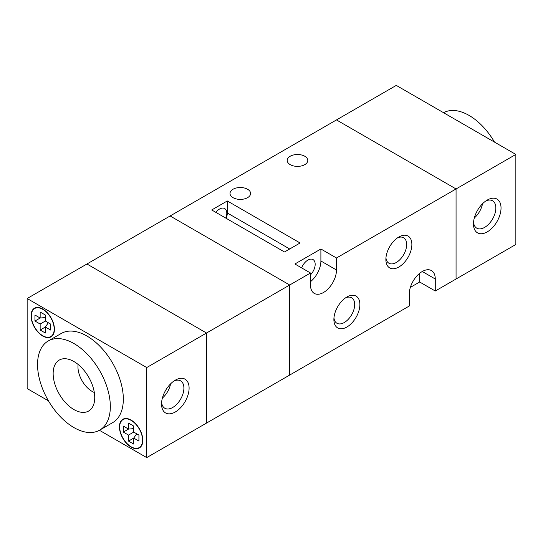 <?xml version="1.0" encoding="UTF-8"?>
<svg xmlns="http://www.w3.org/2000/svg" width="543" height="543" viewBox="0 0 543 543"><rect width="100%" height="100%" fill="white"/><g stroke="black" fill="none" stroke-linecap="round" stroke-linejoin="round"><path stroke-width="0.81" d="M501.033 208.017A19.487 11.247 -60 0 1 487.254 231.881A19.487 11.247 -60 0 1 473.476 223.926A19.487 11.247 -60 0 1 487.254 200.062A19.487 11.247 -60 0 1 501.033 208.017M473.544 222.304A15.808 9.129 120 0 0 476.754 228.162A15.808 9.129 120 0 0 488.931 223.926A15.808 9.129 120 0 0 495.834 208.017A15.808 9.129 120 0 0 492.562 200.781A15.808 9.129 120 0 0 485.89 200.93M474.317 217.967A15.808 9.129 120 0 0 482.517 203.768M443.59 112.72A51.47 29.716 60 0 1 469.057 115.415A51.47 29.716 60 0 1 494.53 142.13M515.85 154.436L456.059 188.957L336.484 119.922L396.275 85.4L515.85 154.436L515.85 244.486L456.059 279.007L456.059 188.957L456.059 279.007L435.269 291.014L435.269 279.007A18.381 10.616 120 0 0 431.461 270.59A18.381 10.616 120 0 0 422.271 271.5A18.381 10.616 120 0 0 409.273 294.014L409.273 306.021L289.697 375.057L289.697 285.007L289.697 375.057L206.516 423.078L206.516 333.029L206.516 423.078L146.725 457.6L146.725 367.55L27.15 298.514L27.15 388.564L48.47 400.87M346.882 297.014L346.882 297.014A18.381 10.616 -60 0 1 359.88 304.514A18.381 10.616 -60 0 1 346.882 327.029A18.381 10.616 -60 0 1 333.884 319.528A18.381 10.616 -60 0 1 346.882 297.014L346.882 297.014M333.959 317.899A14.702 8.491 120 0 0 336.931 323.255A14.702 8.491 120 0 0 344.282 322.528A14.702 8.491 120 0 0 353.893 309.571A14.702 8.491 120 0 0 351.64 297.788A14.702 8.491 120 0 0 345.511 297.89M398.874 236.979L398.874 236.979A18.381 10.616 -60 0 1 411.872 244.486A18.381 10.616 -60 0 1 398.874 267A18.381 10.616 -60 0 1 385.876 259.493A18.381 10.616 -60 0 1 398.874 236.979L398.874 236.979M385.951 257.864A14.702 8.491 120 0 0 388.924 263.226A14.702 8.491 120 0 0 396.275 262.493A14.702 8.491 120 0 0 405.879 249.536A14.702 8.491 120 0 0 403.625 237.753A14.702 8.491 120 0 0 397.503 237.861M247.588 189.256A10.297 5.946 0 0 0 236.368 187.966A10.297 5.946 0 0 0 230.015 193.457A10.297 5.946 0 0 0 233.028 197.659A10.297 5.946 0 0 0 244.248 198.948A10.297 5.946 0 0 0 250.601 193.457A10.297 5.946 0 0 0 247.588 189.256M304.772 156.241A10.297 5.946 0 0 0 293.553 154.952A10.297 5.946 0 0 0 287.199 160.443A10.297 5.946 0 0 0 290.213 164.644A10.297 5.946 0 0 0 301.433 165.934A10.297 5.946 0 0 0 307.786 160.443A10.297 5.946 0 0 0 304.772 156.241M301.616 267.875A10.297 5.946 -60 0 1 307.895 260.09A10.297 5.946 -60 0 1 313.039 259.581A10.297 5.946 -60 0 1 310.494 274.846M215.829 212.347A10.297 5.946 -60 0 1 219.508 209.069A10.297 5.946 -60 0 1 224.659 208.56A10.297 5.946 -60 0 1 225.793 218.096M410.359 287.383L419.671 282.007L435.269 291.014M310.494 281.702A18.381 10.616 120 0 0 320.893 260.993L320.893 248.986L294.897 263.993L310.494 273L206.516 333.029L86.941 263.993L206.516 333.029L146.725 367.55M320.893 248.986L336.484 257.993L456.059 188.957L336.484 119.922L170.122 215.971L289.697 285.007L170.122 215.971L27.15 298.514M211.709 209.965L284.498 251.986L300.096 242.986L227.307 200.964L211.709 209.965M310.494 273L310.494 285.007A18.381 10.616 120 0 0 314.302 293.424A18.381 10.616 120 0 0 328.461 288.496A18.381 10.616 120 0 0 336.484 270L336.484 257.993M419.671 282.007L419.671 273.305M226.166 218.313A11.03 6.367 120 0 0 227.307 212.971L227.307 200.964M131.128 446.794A16.175 9.34 -120 0 0 139.218 447.595A16.175 9.34 -120 0 0 141.696 434.631A16.175 9.34 -120 0 0 131.128 420.377A16.175 9.34 -120 0 0 123.044 419.576A16.175 9.34 -120 0 0 120.56 432.54A16.175 9.34 -120 0 0 131.128 446.794M42.748 335.737A16.175 9.34 -120 0 0 50.832 336.538A16.175 9.34 -120 0 0 53.316 323.574A16.175 9.34 -120 0 0 42.748 309.32A16.175 9.34 -120 0 0 34.657 308.519A16.175 9.34 -120 0 0 32.18 321.476A16.175 9.34 -120 0 0 42.748 335.737M42.748 309.021A16.541 9.55 -120 0 0 34.474 308.2A16.541 9.55 -120 0 0 31.942 321.456A16.541 9.55 -120 0 0 42.748 336.036A16.541 9.55 -120 0 0 51.015 336.85A16.541 9.55 -120 0 0 53.553 323.594A16.541 9.55 -120 0 0 42.748 309.021M131.128 420.078A16.541 9.55 -120 0 0 122.861 419.257A16.541 9.55 -120 0 0 120.322 432.513A16.541 9.55 -120 0 0 131.128 447.093A16.541 9.55 -120 0 0 139.402 447.914A16.541 9.55 -120 0 0 141.933 434.658A16.541 9.55 -120 0 0 131.128 420.078M161.542 404.019A19.487 11.247 -60 0 1 175.321 380.154A19.487 11.247 -60 0 1 189.1 388.109A19.487 11.247 -60 0 1 175.321 411.974A19.487 11.247 -60 0 1 161.542 404.019M161.61 402.404A15.808 9.129 120 0 0 164.814 408.255A15.808 9.129 120 0 0 176.998 404.019A15.808 9.129 120 0 0 183.901 388.109A15.808 9.129 120 0 0 180.622 380.874A15.808 9.129 120 0 0 173.95 381.023M73.943 361.55A29.41 16.982 -120 0 0 63.517 358.76A29.41 16.982 -120 0 0 53.859 380.195A29.41 16.982 -120 0 0 73.943 409.571A29.41 16.982 -120 0 0 91.937 407.99A29.41 16.982 -120 0 0 91.957 383.969A29.41 16.982 -120 0 0 73.943 361.55M78.131 364.462A20.043 11.573 -120 0 0 92.134 391.422A20.043 11.573 -120 0 0 94.312 392.48M73.943 427.585A51.47 29.716 -120 0 0 99.674 430.131A51.47 29.716 -120 0 0 107.562 388.89A51.47 29.716 -120 0 0 73.943 343.536A51.47 29.716 -120 0 0 48.205 340.99A51.47 29.716 -120 0 0 40.318 382.231A51.47 29.716 -120 0 0 73.943 427.585M99.674 430.131L112.672 422.63A51.47 29.716 -120 0 0 120.56 381.39A51.47 29.716 -120 0 0 86.941 336.036A51.47 29.716 -120 0 0 61.203 333.483L48.205 340.99M133.727 432.085L138.927 435.086L138.927 441.092L133.727 438.086L133.727 444.093L128.528 441.092L128.528 435.086L123.329 432.085L123.329 426.079L128.528 429.085L128.528 423.078L133.727 426.079L133.727 432.085L128.528 435.086M45.347 317.56L40.148 318.022L40.148 312.021L45.347 315.021L45.347 321.028L50.547 324.028L50.547 330.029L45.347 327.029L45.347 333.029L40.148 330.029L40.148 324.028L34.949 321.028L34.949 315.021L40.148 318.022L34.949 321.028M99.41 430.28L146.725 457.6M162.384 398.06A15.808 9.129 120 0 0 170.577 383.867M48.347 322.759L45.347 327.029L40.148 330.029M45.347 321.028L40.148 324.028M136.727 433.816L133.727 438.086L128.528 441.092M133.727 428.617L128.528 429.085L123.329 432.085M422.271 271.5L435.269 279.007M320.893 260.993L336.484 270M227.307 212.971L289.697 248.986M139.218 447.595L140.949 446.59M50.832 336.538L52.569 335.533M34.657 308.519L36.395 307.514M123.044 419.576L124.775 418.578"/></g></svg>
